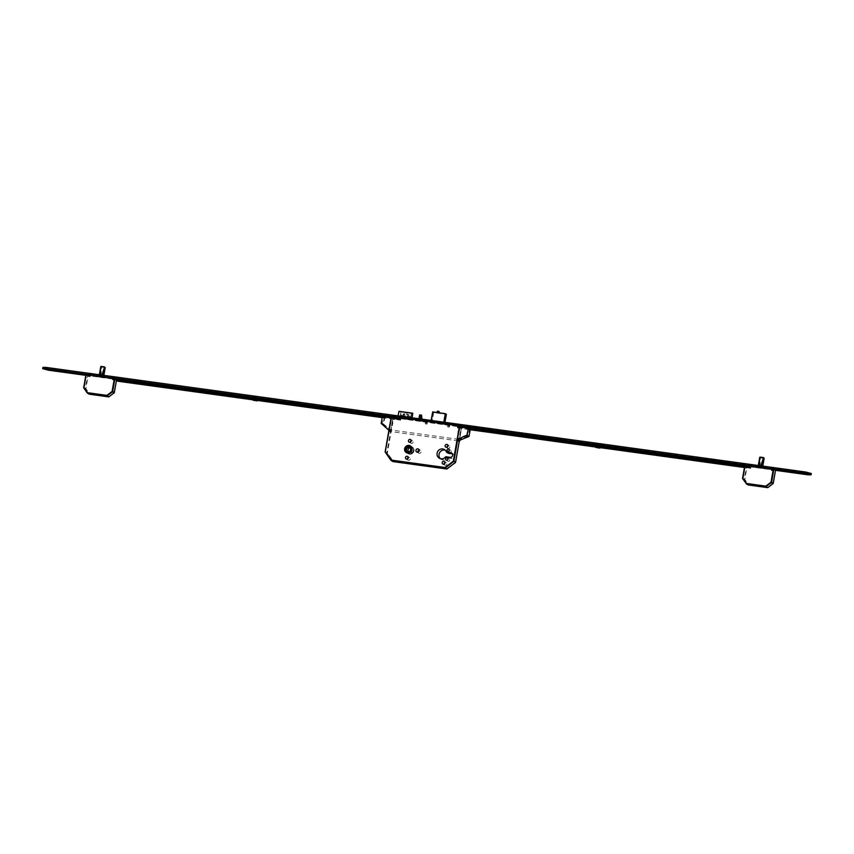 <?xml version="1.0" encoding="UTF-8"?>
<svg xmlns="http://www.w3.org/2000/svg" width="854" height="854" viewBox="0 0 854 854"><rect width="100%" height="100%" fill="white"/><g stroke="black" fill="none" stroke-linecap="round" stroke-linejoin="round"><path stroke-width="0.64" stroke-dasharray="4.27 3.2" d="M437.141 412.717L438.892 412.994L437.141 412.717M389.573 430.523L389.68 431.43L389.573 430.523M458.299 439.981L458.417 440.899L458.299 439.981M394.665 417.328L392.915 417.062L394.665 417.328M394.281 419.549L392.53 419.282L394.281 419.549M427.395 421.844L425.644 421.566L427.395 421.844M427.011 424.064L425.26 423.787L427.011 424.064M449.738 424.918L447.987 424.641L449.738 424.918M449.343 427.139L447.592 426.861L449.343 427.139L449.77 424.95L447.987 424.641L449.844 424.513L448.062 424.192L449.844 424.513M409.674 445.639A3.928 3.726 -59.8 0 0 405.853 452.193M406.504 452.727A3.928 3.726 -59.8 0 0 412.13 450.624A3.928 3.726 -59.8 0 0 410.454 445.937M407.283 453.026A3.854 3.662 -59.8 0 0 411.105 446.471M410.422 446.001A3.854 3.662 -59.8 0 0 405.159 448.147A3.854 3.662 -59.8 0 0 406.536 452.663M406.771 452.268A3.405 3.224 -59.8 0 0 411.66 450.453A3.405 3.224 -59.8 0 0 410.187 446.396M409.61 454.221A3.928 3.726 120.2 0 1 406.76 449.172A3.928 3.726 120.2 0 1 412.258 446.994A3.928 3.726 120.2 0 1 409.61 454.221M409.365 454.082A3.928 3.726 120.2 0 1 406.504 449.023A3.928 3.726 120.2 0 1 412.012 446.845A3.928 3.726 120.2 0 1 409.365 454.082M410.699 446.461A3.854 3.662 120.2 0 1 413.507 451.435A3.854 3.662 120.2 0 1 408.095 453.57A3.854 3.662 120.2 0 1 410.699 446.461M410.945 446.61A3.854 3.662 120.2 0 1 413.752 451.574A3.854 3.662 120.2 0 1 408.34 453.72A3.854 3.662 120.2 0 1 410.945 446.61M409.706 453.72A3.405 3.224 120.2 0 1 407.23 449.332A3.405 3.224 120.2 0 1 411.991 447.443A3.405 3.224 120.2 0 1 409.706 453.72M409.45 453.57A3.405 3.224 120.2 0 1 406.974 449.183A3.405 3.224 120.2 0 1 411.745 447.293A3.405 3.224 120.2 0 1 409.45 453.57M447.592 459.719A1.185 1.121 -59.8 0 0 448.393 461.363A1.185 1.121 -59.8 0 0 449.193 459.185A1.185 1.121 -59.8 0 0 447.677 459.569M449.14 450.837A1.185 1.121 -59.8 0 0 449.941 452.481A1.185 1.121 -59.8 0 0 450.741 450.304A1.185 1.121 -59.8 0 0 449.225 450.688M444.123 464.085A1.473 1.398 -59.8 0 0 446.866 464.341A1.473 1.398 -59.8 0 0 445.019 462.548M447.069 447.208A1.473 1.398 -59.8 0 0 449.812 447.464A1.473 1.398 -59.8 0 0 447.966 445.671M407.401 459.025A1.473 1.398 -59.8 0 0 410.133 459.281A1.473 1.398 -59.8 0 0 408.297 457.488M410.347 442.148A1.473 1.398 -59.8 0 0 413.08 442.404A1.473 1.398 -59.8 0 0 411.244 440.611M417.937 452.161A1.697 1.612 -59.8 0 0 421.043 452.182A1.697 1.612 -59.8 0 0 419.175 450.026M440.365 458.673A5.039 4.782 -59.8 0 0 447.624 457.851L445.703 456.719M421.972 418.599L420.253 418.364L419.805 414.895M420.253 418.364L419.858 421.075L421.577 421.31L421.951 419.175M418.898 418.748L418.62 420.349L419.858 421.075L418.588 420.349L421.577 421.31M420.616 418.983L420.339 420.595L421.609 421.332L419.848 421.075L420.083 419.741L418.812 419.004L421.844 419.987L420.083 419.741M418.62 420.349L420.339 420.595L420.584 419.261M460.541 432.209L461.758 426.947L460.06 425.965L468.835 427.502M469.358 428.655L461.865 427.619L469.497 428.729L470.074 428.217L461.758 426.947L393.577 417.606L391.324 416.485L382.902 415.407L391.324 416.496L391.207 417.104M398.017 415.877L397.74 417.425L400.953 418.524L413.016 420.189L399.437 418.332L397.921 417.446L411.841 419.549L412.076 418.214L411.222 418.15L413.251 418.855L399.672 416.998L398.049 416.111L412.076 418.214M397.74 417.425L411.82 419.506L412.119 417.819M410.112 451.734L411.543 452.567L412.375 448.585L410.817 448.318M406.269 451.061L411.543 452.567M410.934 447.752L412.375 448.585M407.817 451.328L407.7 451.894M405.394 417.585L407.198 417.83L407.144 415.973L409.141 416.25L409.002 414.713L407.006 414.436L406.846 412.706L405.042 412.461L405.202 414.19L403.205 413.912L403.344 415.45L405.34 415.727L405.212 417.916L405.34 415.727M400.953 418.524L401.134 417.414L411.468 418.834L411.19 414.147L412.834 413.688M401.134 417.414L400.868 412.728L399.053 411.404M399.096 411.799L398.071 417.617M401.124 417.51L411.447 418.93L411.276 419.954M411.489 419.314L411.756 417.766M411.19 414.147L410.272 419.367M400.868 412.728L399.95 417.948M405.212 417.916L407.198 417.83M407.016 418.172L407.144 415.973M406.867 416.496L409.141 416.25M408.863 416.773L409.002 414.713M407.006 414.436L406.717 414.959L408.724 415.236M406.717 414.959L406.846 412.706M403.344 415.45L402.917 414.436L404.913 414.713L404.764 412.984L406.568 413.24M403.056 415.973L405.063 416.25M447.624 457.851L451.979 458.449A2.316 2.199 -59.8 0 0 453.538 454.179A2.316 2.199 -59.8 0 0 452.769 453.912L452.396 453.869M448.414 453.314A5.039 4.782 -59.8 0 0 445.286 450.207M385.218 452.15L387.406 452.951L393.577 417.606M392.328 425.602L391.772 425.463L392.242 422.805L392.797 422.933L392.392 425.634L392.851 422.965L392.029 422.773L392.84 418.108L384.236 416.987L384.172 416.389L393.011 417.478L386.851 452.823L393.182 461.213L387.406 452.951L385.175 451.819M447.101 468.889L393.011 461.598M455.417 462.569L446.781 468.995M113.966 378.674L112.653 378.461L113.966 378.674M113.828 379.443L112.514 379.24L113.828 379.443M89.916 375.354L88.592 375.152L89.916 375.354M89.777 376.134L88.464 375.931L89.777 376.134M105.223 367.562L103.547 377.372L102.768 377.372L103.547 377.372L103.782 376.038L99.267 375.141L103.185 375.685L103.547 377.372L103.782 376.038M101.487 367.049L105.17 367.551L102.822 376.465L101.103 376.24L101.487 367.049M104.38 366.804L101.359 367.06L101.103 376.24L100.953 377.126L99.715 376.849L100.953 377.126L101.167 375.792M99.875 375.493L99.715 376.849L99.043 376.475L99.374 374.746L99.064 376.486L99.651 376.827L101.359 367.06L100.868 366.483M103.003 376.038L102.768 377.372L102.896 376.486L102.768 377.372L101.039 377.137L101.188 376.262L102.896 376.486L105.159 367.893M100.142 374.853L100.003 375.6L101.701 375.835L101.936 375.098M99.384 374.746L99.032 376.475L102.854 376.998L103.153 375.258M102.928 376.038L102.693 377.372L100.953 377.126L101.252 375.803M85.955 374.436L87.642 375.418L85.347 388.559L83.671 387.545M116.624 379.443L114.18 392.829M114.329 392.584L108.853 396.491L89.489 393.833L85.902 388.687L88.186 375.546L116.325 379.422M88.186 375.546L87.642 375.418M89.318 394.206L87.311 393.021M83.713 387.876L85.902 388.687L89.019 394.046M772.881 469.422L771.568 469.22L772.881 469.422M772.742 470.202L771.429 469.999L772.742 470.202M748.819 466.113L747.506 465.9L748.819 466.113M748.691 466.892L747.367 466.679L748.691 466.892M764.138 458.352L762.462 468.131L758.63 467.608L759.868 467.875L760.081 466.54L758.181 465.9L762.697 466.796L760.081 466.54M760.402 457.797L764.084 458.31L761.736 467.213L760.017 466.989L760.402 457.797M763.295 457.552L760.391 457.595M758.779 466.252L758.63 467.608L757.957 467.234L758.565 467.586L760.274 457.808L759.782 457.242M758.277 465.494L757.946 467.223L762.43 468.109L759.953 467.896L760.103 467.01L761.811 467.234L764.063 458.641M759.057 465.601L758.982 466.359L760.615 466.583L758.918 466.359L758.832 467.245M758.864 466.273L760.327 457.829M760.85 465.846L760.455 467.469M744.869 465.195L746.545 466.167L744.261 479.307L742.585 478.304M775.539 470.191L773.094 483.577M773.244 483.332L767.767 487.25L748.403 484.581L744.805 479.446L747.101 466.305L775.24 470.18M747.101 466.305L746.545 466.167M748.232 484.955L746.225 483.78M742.628 478.635L744.805 479.446L747.923 484.784M255.688 398.274L254.802 398.039L255.688 398.274M255.922 396.939L255.036 396.704L255.922 396.939M598.462 445.489L597.576 445.254L598.462 445.489M598.697 444.155L597.811 443.92L598.697 444.155M371.511 412.503L374.351 413.283L371.511 412.503M371.618 413.667L373.187 414.073L371.618 413.667M294.192 401.85L297.032 402.629L294.192 401.85M294.299 403.013L295.868 403.43L294.299 403.013M216.019 391.089L218.859 391.869L216.019 391.089M216.126 392.242L217.695 392.659L216.126 392.242M137.846 380.318L140.686 381.097L137.846 380.318M137.953 381.482L139.522 381.898L137.953 381.482M63.538 370.081L66.366 370.86L63.538 370.081M63.644 371.244L65.214 371.661L63.644 371.244M455.577 424.075L458.417 424.854L455.577 424.075M455.684 425.239L457.253 425.655L455.684 425.239M455.62 425.57L457.189 425.986L455.62 425.57M480.621 427.523L483.449 428.313L480.621 427.523M480.717 428.687L482.296 429.103L480.717 428.687M558.794 438.294L561.633 439.073L558.794 438.294M558.9 439.458L560.47 439.874L558.9 439.458M636.967 449.065L639.806 449.844L636.967 449.065M637.073 450.229L638.643 450.634L637.073 450.229M715.14 459.826L717.979 460.605L715.14 459.826M715.246 460.989L716.826 461.406L715.246 460.989M793.323 470.597L796.163 471.376L793.323 470.597M793.43 471.76L794.999 472.177L793.43 471.76M393.545 415.588L395.818 416.218L393.545 415.588M393.641 416.624L394.783 416.923L393.641 416.624M393.555 417.072L394.708 417.371L393.555 417.072M426.274 420.104L428.548 420.723L426.274 420.104M426.37 421.129L427.512 421.428L426.37 421.129M426.295 421.577L427.438 421.876L426.295 421.577M448.606 423.178L450.88 423.797L448.606 423.178M113.059 376.956L115.322 377.585L113.059 376.956M113.144 377.991L114.297 378.29L113.144 377.991M113.07 378.439L114.212 378.738L113.07 378.439M88.997 373.646L91.271 374.265L88.997 373.646M89.094 374.682L90.236 374.981L89.094 374.682M89.019 375.119L90.161 375.418L89.019 375.119M771.963 467.714L774.236 468.334L771.963 467.714M772.059 468.75L773.201 469.059L772.059 468.75M771.984 469.188L773.126 469.486L771.984 469.188M747.912 464.395L750.186 465.024L747.912 464.395M748.008 465.43L749.15 465.729L748.008 465.43M747.933 465.878L749.075 466.177L747.933 465.878M811.3 473.511L48.646 368.864L42.935 367.359M775.528 470.34L116.784 379.614M116.592 379.614L116.4 380.735L116.614 379.614L85.774 375.344M757.957 467.234L758.203 465.889L757.968 467.223L762.462 468.12L762.697 466.786M762.697 466.796L762.441 468.131L762.697 466.796M444.646 424.427L444.881 423.093L431.003 420.755L443.77 422.506L444.87 423.093L444.55 424.427L430.779 422.1L444.635 424.417M99.032 376.475L99.288 375.141L99.053 376.475L102.875 376.998L103.099 375.664M760.167 466.562L760.295 458.128M391.356 430.608L390.481 430.533L390.726 429.904L391.345 430.651L390.62 430.48L390.918 429.936M389.851 429.978L390.481 430.533L389.648 430.363L390.726 429.904L390.62 430.48M390.897 430.715L391.452 430.662L390.673 430.085M391.442 430.715L390.822 429.968M390.662 430.128L389.958 430.032M391.271 431.056L389.584 430.715L390.438 431.558L391.281 431.014L390.278 430.811L390.353 431.494M390.662 431.035L390.534 431.612L390.833 431.078L389.947 430.928M390.427 431.462L391.399 431.078M390.833 431.078L390.534 431.612M392.37 416.72L392.488 417.435L392.189 416.613L391.217 417.168M383.339 416.111L390.983 417.158L383.478 416.186M391.207 417.158L392.189 416.613M390.684 421.897L390.214 424.555L391.004 421.897L390.278 421.759M390.47 421.865L391.281 417.2L392.21 416.869M392.21 422.879L392.925 417.67L384.268 416.208L383.115 424.587L388.495 429.455M393.021 418.214L394.612 418.375L393.779 417.787M394.388 417.606L394.527 418.385M393.918 418.332L394.644 417.723M394.036 417.67L384.556 416.368M382.677 416.09L382.443 417.414L384.001 418.321L384.236 416.987M381.183 423.456L383.115 424.587M393.705 418.225L384.876 417.083M389.584 430.715L390.331 431.398M388.762 431.099L390.395 431.9L390.769 431.142L390.395 431.9L388.783 431.035M390.769 431.142L391.751 425.548L390.78 429.925L389.221 429.018L389.926 424.481M392.979 416.784L392.861 417.457L391.997 417.222L392.605 416.763M392.392 425.634L391.751 425.548M383.638 424.182L382.09 423.274L383.094 417.51L384.652 418.407L383.638 424.182L390.78 429.925M382.09 423.274L390.63 429.904M383.094 417.51L382.443 417.414M384.652 418.407L384.001 418.321M391.004 421.897L390.459 424.513M394.612 418.375L394.729 417.713M384.738 416.998L384.076 416.901M457.039 439.693L457.893 439.863L457.68 439.169L457.029 439.746L457.755 439.927L457.68 439.169M458.683 439.5L458.032 439.949L457.872 439.202L457.755 439.927M456.933 439.693L457.776 439.137M457.648 439.725L458.577 439.436M456.975 440.098L457.968 440.301L457.392 440.824L456.975 440.098L458.673 440.397L457.627 440.845M457.637 440.675L457.424 440.034L458.438 440.258L457.648 440.632L458.31 440.184M457.424 440.034L457.296 440.76L456.858 440.098L457.488 440.792M456.869 440.045L457.648 440.632M460.701 426.722L460.594 427.384L460.541 426.68L468.771 427.854L461.747 426.947L459.249 441.379L461.747 426.947L460.712 427.459L461.865 427.619L460.754 432.241M469.497 428.729L470.148 428.825L469.988 429.722M459.004 431.227L460.477 426.68M459.826 426.562L468.59 427.918M459.004 426.445L458.235 426.392L458.694 425.836L459.11 426.605L460.082 426.221L460.082 427.416L460.199 426.744L459.142 426.541M458.694 425.836L458.32 426.392M458.929 426.434L458.438 425.719M468.729 427.993L460.007 426.669L459.879 427.352L459.975 426.669M470.447 428.238L470.191 429.743M457.968 439.404L458.022 439.938M457.744 440.685L458.459 440.781M468.259 435.828L466.7 434.932L467.714 429.156L469.262 430.064L468.259 435.828L459.505 439.394L457.947 438.486L458.545 433.885M459.505 439.394L459.153 441.369M461.747 427.683L461.053 426.904L470.458 428.196M461.053 426.904L460.199 426.744M460.231 432.22L459.826 434.921L460.477 435.006M460.295 432.252L460.936 432.348M466.7 434.932L457.947 438.486M459.655 439.415L458.096 438.508M469.262 430.064L469.913 430.16M458.513 433.971L458.982 431.302L458.427 431.174L457.957 433.832L458.726 433.992M467.714 429.156L468.355 429.252M460.103 426.658L460.359 427.342M460.968 426.893L460.082 427.416M458.577 426.498L459.11 426.605M458.352 425.73L458.256 426.413M457.659 439.735L458.502 439.906M460.786 427.011L461.758 426.947M426.626 421.214L427.683 420.542L426.712 420.275L426.84 421.011L427.576 420.478M426.103 422.933L427.021 423.189L426.103 422.933M426.093 422.73L427.235 423.029L426.093 422.73M426.349 421.225L427.491 421.534L426.349 421.225M426.274 420.317L428.42 420.883L426.274 420.317M426.306 420.115L428.452 420.68L426.306 420.115M425.965 420.307L426.424 420.947L425.858 420.243L426.338 420.937L426.712 420.275M427.683 420.542L427.139 420.467M426.488 420.307L425.858 420.243M426.402 420.317L426.306 420.883M426.925 420.969L427.021 420.403M426.52 420.381L426.573 420.979L426.669 420.414M426.327 420.221L426.392 420.873M426.872 420.36L426.776 420.926M426.957 421.033L427.053 420.467M448.83 423.381L448.777 424.257L450.026 423.616L449.055 423.349L449.183 424.086L449.909 423.552M448.446 426.018L449.353 426.263L448.446 426.018M448.425 425.804L449.567 426.103L448.425 425.804M448.692 424.299L449.834 424.598L448.692 424.299M448.606 423.392L450.752 423.958L448.606 423.392M448.638 423.189L450.784 423.755L448.638 423.189M450.026 423.616L449.471 423.541M448.745 423.392L448.19 423.317L448.649 423.958M449.268 424.043L449.364 423.477M448.852 423.456L448.905 424.054L449.001 423.488M449.215 423.435L449.119 424.011M449.289 424.107L449.396 423.541M394.11 416.496L394.954 416.026L393.982 415.759L394.11 416.496L394.847 415.962M393.374 418.428L394.281 418.684L393.374 418.428M393.363 418.225L394.505 418.524L393.363 418.225M393.619 416.709L394.761 417.03L393.619 416.709M393.545 415.813L395.68 416.368L393.545 415.813M393.577 415.61L395.722 416.176L393.577 415.61M394.954 416.026L394.409 415.951M393.758 415.802L393.128 415.727L393.609 416.432L393.982 415.759M393.673 415.802L393.577 416.368M394.196 416.453L394.292 415.887M393.79 415.866L393.843 416.474L393.94 415.909M393.598 415.706L393.662 416.368M394.142 415.855L394.046 416.421M394.228 416.528L394.324 415.962M748.478 465.313L749.332 464.843L748.36 464.576L748.478 465.313L749.214 464.779M747.752 467.234L748.659 467.49L747.752 467.234M747.73 467.031L748.873 467.33L747.73 467.031M747.997 465.526L749.139 465.825L747.997 465.526M747.923 464.619L750.058 465.184L747.923 464.619M747.955 464.416L750.09 464.982L747.955 464.416M747.602 464.597L748.061 465.249L747.496 464.533L747.976 465.238L748.36 464.576M749.332 464.843L748.777 464.768M748.125 464.608L747.496 464.533M748.051 464.619L747.944 465.184M748.563 465.27L748.67 464.704M748.157 464.683L748.211 465.281L748.307 464.715M747.976 464.523L748.029 465.174M748.52 464.661L748.414 465.227M748.595 465.334L748.691 464.768M772.528 468.846L773.382 468.152L772.411 467.885L772.539 468.622L773.276 468.088M771.802 470.554L772.71 470.8L771.802 470.554M771.792 470.34L772.923 470.65L771.792 470.34M772.048 468.835L773.19 469.134L772.048 468.835M771.973 467.928L774.108 468.494L771.973 467.928M772.005 467.736L774.14 468.291L772.005 467.736M771.664 467.917L772.112 468.558L771.546 467.853L772.037 468.547L772.411 467.885M773.382 468.152L772.827 468.077M772.187 467.928L771.546 467.853M772.101 467.928L772.005 468.494M772.624 468.579L772.721 468.013M772.208 467.992L772.262 468.59L772.358 468.024M772.027 467.832L772.08 468.494M772.571 467.981L772.475 468.547M772.646 468.643L772.742 468.077M113.625 377.863L114.468 377.404L113.507 377.126L113.625 377.863L114.361 377.34M112.888 379.795L113.795 380.051L112.888 379.795M112.877 379.592L114.009 379.902L112.877 379.592M113.134 378.076L114.276 378.386L113.134 378.076M113.059 377.18L115.194 377.746L113.059 377.18M113.091 376.977L115.226 377.543L113.091 376.977M112.749 377.158L113.198 377.81L112.643 377.094L113.123 377.799L113.507 377.126M114.468 377.404L113.913 377.319M113.272 377.169L112.643 377.094M113.187 377.169L113.091 377.735M113.71 377.82L113.806 377.254M113.294 377.233L113.347 377.842L113.443 377.276M113.112 377.073L113.176 377.735M113.657 377.222L113.561 377.788M113.731 377.895L113.838 377.329M89.574 374.554L90.417 374.084L89.446 373.817L89.574 374.554L90.3 374.02M89.222 373.86L89.595 374.746M88.837 376.486L89.745 376.731L88.837 376.486M88.816 376.283L89.958 376.582L88.816 376.283M89.083 374.767L90.225 375.066L89.083 374.767M89.008 373.86L91.143 374.426L89.008 373.86M89.04 373.668L91.175 374.223L89.04 373.668M88.688 373.849L89.04 374.426M90.417 374.084L89.862 374.009M89.136 373.86L88.581 373.785M89.659 374.511L89.755 373.945M89.243 373.924L89.296 374.532L89.392 373.956M89.606 373.913L89.51 374.479M89.681 374.586L89.777 374.009M166.893 386.745L164.662 386.392L166.893 386.745M373.913 415.257L386.211 416.998L373.913 415.257M296.594 404.604L308.892 406.355L296.594 404.604M257.513 399.224L269.362 400.9L257.513 399.224M218.421 393.843L230.719 395.583L218.421 393.843M140.248 383.072L152.535 384.812L140.248 383.072M116.859 379.849L127.289 381.322L116.859 379.849M382.208 417.627L400.601 420.147L399.757 419.848L399.907 418.962L395.53 418.204L399.373 418.641L399.224 419.538L382.314 417.008M399.757 419.848L395.413 419.133L399.224 419.538M399.469 420.008L399.629 419.122L400.761 419.261L400.601 420.147L400.462 419.09L400.312 419.976M253.126 399.853L257.182 400.409M121.065 381.663L121.225 380.767L397.612 418.834L397.452 419.73M399.523 419.517L399.683 418.631L399.469 419.485M397.388 419.079L397.537 418.193L382.464 416.122M116.208 379.646L116.582 380.841M118.663 381.332L118.813 380.436L119.464 380.532L119.304 381.418M382.293 417.158L386.051 417.884L382.229 417.478M397.612 418.834L397.548 419.73L397.548 418.738L399.149 418.951L398.989 419.837M397.537 418.193L397.59 419.111M399.373 419.463L399.523 418.577L397.74 418.225M399.907 418.962L400.462 419.09M399.629 419.122L399.309 419.965M399.16 419.88L399.458 419.079M121.225 380.767L120.905 381.621M120.798 381.567L121.054 380.735M120.958 380.671L120.638 381.524M119.411 381.354L119.549 380.468L120.788 380.638M119.549 380.468L119.304 381.343L119.464 380.532M118.813 380.436L118.492 381.29M118.396 381.226L118.653 380.404M118.557 380.34L118.236 381.194M117.809 381.13L118.386 380.308M117.969 380.243L117.713 381.119M116.646 380.863L116.795 379.977L117.863 380.222M481.837 429.957L471.205 428.612L481.837 429.957L481.677 430.843M560.01 440.728L549.378 439.372L560.01 440.728L559.861 441.614M599.166 446.14L588.694 444.795L599.166 446.14L599.006 447.026L599.294 445.553L597.245 445.19L599.294 445.553M637.97 451.456L627.338 450.111L637.97 451.456L637.821 452.353M716.154 462.227L705.521 460.882L716.154 462.227L715.994 463.114M701.251 460.338L699.02 459.996L701.251 460.338M744.517 467.095L749.652 467.949L744.474 467.319M748.606 466.743L738.689 465.462L748.606 466.743L748.446 467.64M744.709 466.006L750.741 467.48L457.68 426.925L457.52 427.811L457.616 426.658L468.579 427.982M750.837 467.469L750.677 468.366L750.837 467.469M746.642 467.725L746.791 466.828L746.823 467.832L744.442 467.522M458.886 428.1L459.046 427.203L459.068 428.196M457.637 426.957L457.477 427.843L457.637 426.957M459.601 426.744L459.441 427.63L468.419 428.868M744.549 466.892L746.535 467.17L746.684 466.284M459.441 427.63L459.153 426.701M457.616 426.658L457.456 427.544L458.993 427.587M457.52 427.811L458.096 427.171M459.132 427.31L458.972 428.196L457.947 428.057M458.886 428.089L459.142 427.203M461.459 427.523L461.299 428.409L458.982 428.089M461.299 428.409L461.619 427.566M461.8 427.662L461.47 428.452M461.64 428.548L461.961 427.705M599.956 447.613L595.9 447.058M468.899 429.562L461.811 428.591M746.631 467.725L746.887 466.839M749.417 467.181L749.268 468.067L746.727 467.725M749.268 468.067L749.588 467.223M749.759 467.319L749.428 468.109M749.609 468.216L749.929 467.362M750.741 467.48L750.591 468.366L749.769 468.248M750.591 468.366L749.225 467.704L749.385 466.818M749.118 466.786L749.225 467.704M748.969 467.672L749.043 466.764M746.951 466.327L746.791 467.213L748.883 467.661M595.953 446.759L599.978 447.453L595.932 446.888M596.551 446.695L598.408 446.952M598.014 443.781L599.209 443.941L598.014 443.781M597.747 445.329L598.942 445.489L597.747 445.329M597.159 447.048L598.996 447.282L597.159 447.048M598.718 446.471L596.049 445.788L598.718 446.471M599.465 446.001L596.081 445.542M598.473 446.322L596.946 445.905L598.473 446.322M597.864 445.82L599.23 446.183L597.864 445.82M600.341 445.777L596.188 445.051M596.007 445.115L600.479 445.895M597.939 445.18L599.465 445.596L597.939 445.18M598.547 445.681L597.17 445.318L598.547 445.681M255.954 399.256L253.275 398.583L255.954 399.256M256.702 398.797L253.318 398.327M255.698 399.117L254.172 398.69L255.698 399.117M255.09 398.615L256.467 398.967L255.09 398.615M257.566 398.562L253.414 397.836M253.243 397.911L257.705 398.69M255.165 397.964L256.691 398.391L255.165 397.964M255.773 398.466L254.407 398.113L255.773 398.466M255.25 396.566L256.435 396.726L255.25 396.566M254.972 398.124L256.168 398.284L254.972 398.124M254.695 398.103L256.531 398.338L254.695 398.103M254.396 399.832L256.221 400.078L254.396 399.832M253.179 399.544L257.203 400.248M443.984 422.207L443.717 423.744L444.699 424.417L444.785 423.093M444.699 424.417L444.977 422.346L444.539 424.289L431.91 422.549L433.651 412.599L446.279 414.339L444.56 424.438L430.672 422.089L444.742 424.427L430.854 422.079L443.546 423.701L443.813 422.186M407.177 416.421L411.436 417.008M401.113 415.588L405.372 416.176M407.166 416.197L411.425 416.784M401.102 415.364L405.362 415.951M468.814 427.235L460.06 425.965L457.552 440.333M389.936 424.491L390.417 421.78M461.438 426.957L455.566 462.324M452.769 453.912L452.225 453.591M451.979 458.449L450.058 457.328M392.712 461.427L390.993 460.413M432.562 412.023L433.49 412.557L431.75 422.506L430.832 421.972L431.099 420.435L430.726 422.068L431.099 420.766M431.185 420.446L430.672 422.089M446.364 414.339L432.711 411.906M420.221 419.036L421.94 419.271M421.695 415.503L419.976 415.268M437.387 411.297L439.095 411.596M438.999 411.382L437.536 411.18M101.797 375.376L101.562 376.71L101.701 375.835L100.067 375.611L99.918 376.486M102.032 375.109L101.786 375.835M99.843 376.475L100.067 374.842M99.95 375.525L101.391 367.369M103.238 375.28L102.928 377.02M761.651 468.12L761.736 467.234L761.576 468.12M762.152 466.028L761.843 467.778M48.646 368.864L48.411 370.198M808.076 473.458L807.841 474.792M411.639 419.794L411.874 418.46M411.436 419.741L411.671 418.407M411.222 418.15L410.987 419.485L411.233 418.161M411.084 419.474L411.318 418.14M412.14 418.204L411.906 419.538L412.13 418.204M411.575 419.346L411.799 418.012M411.404 419.303L411.639 417.969M397.921 417.446L398.145 416.111M397.825 417.446L398.06 416.122L397.815 417.446M398.156 417.638L398.391 416.314M398.274 417.67L398.508 416.346M399.202 417.841L399.426 416.506M399.405 417.894L399.64 416.56M400.078 416.827L399.843 418.15L400.067 416.816M399.747 418.161L399.982 416.827M398.989 418.086L399.224 416.763M398.935 418.097L399.17 416.763L398.935 418.097M399.266 418.289L399.501 416.955M399.437 418.332L399.672 416.998M412.92 420.189L413.155 418.855M413.016 420.189L413.251 418.855L413.016 420.189M412.685 419.997L412.92 418.663M412.557 419.965L412.792 418.631M430.779 422.1L431.014 420.766L430.768 422.089M431.708 422.645L431.943 421.31M431.878 422.677L432.113 421.342M443.706 423.883L443.941 422.549M443.536 423.84L443.77 422.506M420.179 420.552L420.414 419.218M418.684 420.339L418.908 419.015M418.588 420.349L418.823 419.015L418.577 420.339M420.008 421.118L420.243 419.784M421.513 421.321L421.748 419.997M761.864 467.768L762.088 466.444M760.476 467.458L760.711 466.135M758.736 467.223L758.96 465.889M761.608 468.12L761.843 466.786M761.683 468.131L761.917 466.796M102.95 377.02L103.185 375.685M99.897 376.475L100.121 375.152M99.822 376.475L100.057 375.141M99.043 376.475L99.267 375.152M390.63 431.58L390.566 430.832M393.961 417.659L393.843 418.332M388.57 429.669L390.502 430.79M393.075 416.741L392.979 417.435M392.765 417.36L392.883 416.699M457.392 440.824L457.691 440.28M460.06 425.965L459.196 425.847M374.671 416.101L374.831 415.215M297.352 405.458L297.512 404.572M258.121 400.078L258.271 399.192M219.179 394.687L219.339 393.801M141.006 383.926L141.156 383.03M117.34 380.713L117.5 379.827M396.075 419.1L396.224 418.214M400.665 419.261L400.505 420.147M397.484 419.634L397.644 418.748M396.608 419.41L396.758 418.524M125.933 381.898L126.093 381.012M126.488 381.994L126.605 381.311M117.905 380.788L118.023 380.126M150.667 385.25L150.827 384.364M151.468 385.389L151.574 384.802M141.807 384.033L141.903 383.467M228.851 396.021L229 395.135M229.641 396.16L229.747 395.562M219.98 394.804L220.086 394.238M267.782 401.412L267.932 400.526M268.444 401.529L268.562 400.889M258.783 400.174L258.89 399.555M307.024 406.792L307.173 405.896M307.824 406.931L307.92 406.333M298.163 405.565L298.259 404.999M384.343 417.435L384.492 416.549M385.09 417.873L385.239 416.987M375.482 416.218L375.579 415.652M749.94 466.946L749.78 467.843M746.876 466.946L746.716 467.832M457.936 427.128L457.776 428.014M739.372 465.473L739.212 466.369M739.895 465.782L739.777 466.444M749.129 467.053L748.969 467.939M706.482 460.893L706.333 461.79M707.229 461.331L707.133 461.897M716.901 462.665L716.794 463.252M628.309 450.133L628.149 451.019M629.056 450.56L628.96 451.125M638.717 451.894L638.621 452.492M599.786 446.503L599.668 447.144M590.125 445.169L590.007 445.788M589.495 444.817L589.345 445.703M560.758 441.155L560.651 441.753M551.097 439.831L550.99 440.386M550.35 439.394L550.189 440.28M472.166 428.623L472.016 429.509M472.913 429.06L472.817 429.626M482.585 430.395L482.478 430.982M458.63 439.33L389.904 429.861M394.313 419.592L394.783 416.923L395.818 416.218M427.043 424.096L427.512 421.428M448.008 461.224L446.076 460.103M449.556 452.342L447.624 451.222M444.795 465.152L442.863 464.032M447.742 448.275L445.809 447.154M408.073 460.092L406.141 458.972M411.02 443.215L409.087 442.094M418.663 453.122L416.731 452.001M441.251 459.356L439.33 458.235M446.322 450.645L444.39 449.524M453.538 454.179L451.617 453.058M420.371 450.186L418.449 449.065M412.503 440.675L410.571 439.543M409.557 457.552L407.625 456.42M449.225 445.724L447.293 444.603M446.279 462.601L444.347 461.48M450.741 450.304L448.809 449.183M449.193 459.185L447.261 458.064M390.395 421.769L389.926 424.438M447.592 426.861L448.062 424.192M425.26 423.787L425.719 421.118L424.993 420.104M392.53 419.282L392.989 416.613M458.417 440.899L389.68 431.43M113.86 379.475L113.988 378.696M89.798 376.166L89.937 375.386M88.464 375.931L88.592 375.152M112.514 379.24L112.653 378.461M772.763 470.234L772.902 469.454M748.712 466.914L748.851 466.135M747.367 466.679L747.506 465.9M771.429 469.999L771.568 469.22M256.424 396.95L256.189 398.284M599.198 444.165L598.964 445.5M373.134 414.414L374.351 413.283M295.858 403.44L297.032 402.629M217.685 392.68L218.859 391.869M139.458 382.229L140.686 381.097M65.15 371.992L66.366 370.86M457.189 425.986L458.417 424.854M482.286 429.124L483.449 428.313M560.459 439.885L561.633 439.073M638.589 450.976L639.806 449.844M716.762 461.736L717.979 460.605M794.989 472.187L796.163 471.376M427.502 421.449L428.548 420.723M449.844 424.523L450.88 423.797M114.287 378.301L115.322 377.585M90.225 374.991L91.271 374.265M773.126 469.486L774.236 468.334M749.139 465.74L750.186 465.024M747.282 465.868L746.631 464.405M771.343 469.177L770.682 467.714M88.368 375.109L87.716 373.646M112.429 378.429L111.767 376.966M448.062 424.214L447.325 423.178M393 416.624L392.264 415.599M792.544 471.76L791.722 470.607M714.307 461.309L713.538 459.836M636.123 450.538L635.365 449.065M557.95 439.778L557.192 438.305M479.841 428.697L479.009 427.534M454.734 425.559L453.965 424.086M62.694 371.565L61.926 370.092M137.003 381.802L136.245 380.318M215.176 392.562L214.418 391.089M293.424 403.013L292.591 401.86M370.668 413.976L369.91 412.503M757.946 467.223L758.181 465.9M255.036 396.704L254.802 398.039M393.875 417.595L384.268 416.197M457.968 439.255L458.043 439.949M457.413 439.116L456.89 439.65M460.21 432.199L459.751 434.867M427.021 423.189L427.491 421.524M427.491 421.534L428.398 420.905M425.591 422.943L425.068 420.317M449.353 426.263L450.784 423.755M447.784 425.794L447.432 423.168M394.281 418.684L395.722 416.176M392.712 418.214L392.338 415.813M748.659 467.49L749.139 465.825M749.129 465.836L750.036 465.206M747.346 465.526L746.706 464.619M747.239 467.234L747.346 465.505M772.71 470.8L773.19 469.134M773.18 469.145L774.087 468.515M771.408 468.835L770.756 467.939M771.29 470.554L771.397 468.825M114.009 379.891L115.226 377.543M112.493 378.087L111.853 377.18M112.376 379.795L112.493 378.066M89.958 376.582L91.122 374.447M88.175 376.262L87.791 373.871M166.786 387.684L166.946 386.787M373.71 416.09L373.86 415.204M296.391 405.436L296.541 404.55M257.31 400.067L257.47 399.181M218.218 394.676L218.368 393.779M140.035 383.905L140.195 383.019M116.667 380.703L116.817 379.816M395.381 419.09L395.53 418.204M127.129 382.208L127.289 381.322M152.386 385.709L152.535 384.812M230.559 396.469L230.719 395.583M269.213 401.786L269.362 400.9M308.732 407.241L308.892 406.355M386.051 417.884L386.211 416.998M164.512 387.278L164.662 386.392M399.544 419.538L399.693 418.652M701.294 460.391L701.145 461.277M457.872 426.872L457.712 427.758M738.689 465.462L738.539 466.348M749.801 467.063L749.652 467.949M699.02 459.996L698.86 460.882M705.521 460.882L705.361 461.768M717.862 462.676L717.712 463.573M627.338 450.111L627.188 450.997M639.689 451.915L639.529 452.801M600.586 446.514L600.437 447.411M588.694 444.795L588.534 445.681M561.729 441.176L561.569 442.062M549.378 439.372L549.229 440.258M471.205 428.612L471.045 429.498M483.545 430.405L483.396 431.291M457.509 426.68L457.36 427.566M599.209 443.941L598.942 445.489M597.245 445.19L596.935 446.93M597.17 445.318L596.946 445.905M599.337 446.322L599.465 445.596M254.3 397.975L254.172 398.69M256.563 399.106L256.552 398.487M256.435 396.726L256.168 398.284M256.531 398.338L256.221 400.078M254.471 397.985L254.172 399.715M255.1 396.491L254.823 398.049"/><path stroke-width="1.28" d="M409.023 445.414A3.928 3.726 -59.8 0 0 406.376 452.652A3.928 3.726 -59.8 0 0 411.884 450.474A3.928 3.726 -59.8 0 0 409.023 445.414M405.853 452.193A3.928 3.726 -59.8 0 0 406.504 452.727M411.105 446.471A3.854 3.662 -59.8 0 0 410.422 446.001M407.7 453.036A3.854 3.662 -59.8 0 0 410.294 445.927A3.854 3.662 -59.8 0 0 404.892 448.072A3.854 3.662 -59.8 0 0 407.7 453.036M408.938 445.927A3.405 3.224 -59.8 0 0 406.643 452.204A3.405 3.224 -59.8 0 0 411.414 450.314A3.405 3.224 -59.8 0 0 408.938 445.927M410.187 446.396A3.405 3.224 -59.8 0 0 406.771 452.268M446.866 457.936A1.185 1.121 -59.8 0 0 446.076 460.103A1.185 1.121 -59.8 0 0 447.731 459.452A1.185 1.121 -59.8 0 0 446.866 457.936M448.425 449.044A1.185 1.121 -59.8 0 0 447.624 451.222A1.185 1.121 -59.8 0 0 449.279 450.57A1.185 1.121 -59.8 0 0 448.425 449.044M443.856 461.309A1.473 1.398 -59.8 0 0 442.863 464.032A1.473 1.398 -59.8 0 0 444.934 463.21A1.473 1.398 -59.8 0 0 443.856 461.309M445.019 462.548A1.473 1.398 -59.8 0 0 444.123 464.085M446.802 444.432A1.473 1.398 -59.8 0 0 445.809 447.154A1.473 1.398 -59.8 0 0 447.88 446.332A1.473 1.398 -59.8 0 0 446.802 444.432M447.966 445.671A1.473 1.398 -59.8 0 0 447.069 447.208M407.134 456.26A1.473 1.398 -59.8 0 0 406.141 458.972A1.473 1.398 -59.8 0 0 408.212 458.16A1.473 1.398 -59.8 0 0 407.134 456.26M408.297 457.488A1.473 1.398 -59.8 0 0 407.401 459.025M410.08 439.383A1.473 1.398 -59.8 0 0 409.087 442.094A1.473 1.398 -59.8 0 0 411.148 441.272A1.473 1.398 -59.8 0 0 410.08 439.383M411.244 440.611A1.473 1.398 -59.8 0 0 410.347 442.148M417.884 448.862A1.697 1.612 -59.8 0 0 416.731 452.001A1.697 1.612 -59.8 0 0 419.122 451.061A1.697 1.612 -59.8 0 0 417.884 448.862M419.175 450.026A1.697 1.612 -59.8 0 0 417.937 452.161M442.724 448.948A5.039 4.782 -59.8 0 0 439.33 458.235A5.039 4.782 -59.8 0 0 445.703 456.719L450.058 457.328A2.316 2.199 -59.8 0 0 451.617 453.058A2.316 2.199 -59.8 0 0 450.848 452.791L446.493 452.193A5.039 4.782 -59.8 0 0 442.724 448.948M445.286 450.207A5.039 4.782 -59.8 0 0 440.365 458.673M421.951 419.175L421.524 415.129L421.15 415.877L419.442 415.642L418.898 418.748M419.442 415.642L419.805 414.895L421.524 415.129M421.15 415.877L420.616 418.983M389.926 424.438L385.154 451.83L391.249 460.092L445.019 467.501L453.335 461.181L459.505 425.836L391.644 416.485L385.229 452.161L390.993 460.413M459.505 425.836L460.06 425.965M410.112 451.734L406.269 451.061L407.102 447.08L410.934 447.752L410.112 451.734M407.102 447.08L408.532 447.912L407.817 451.328M410.817 448.318L408.532 447.912M412.119 417.819L412.76 413.208L411.756 417.766L398.017 415.866L399.01 411.318L412.695 413.283M398.935 411.457L412.674 413.347M452.396 453.869L448.414 453.314L446.493 452.193M406.536 452.663A3.854 3.662 -59.8 0 0 407.283 453.026M410.454 445.937A3.928 3.726 -59.8 0 0 409.674 445.639M391.249 460.092L392.979 461.587L446.749 468.995L445.062 468.013L391.249 460.092M457.552 440.333L453.89 461.309L445.393 467.928L445.019 467.501L446.781 468.995M392.979 461.587L446.759 468.995L455.417 462.569M105.223 367.594L103.878 375.365L105.223 367.594L101.306 366.377M101.37 366.387L99.384 374.746L100.868 366.483L104.38 366.804M100.772 366.718L99.363 374.746M103.238 375.28L104.583 367.199L102.032 375.109M83.671 387.545L86.265 374.426L83.97 387.567L87.567 392.701L106.921 395.37L112.098 391.442L114.393 378.301L86.265 374.426M114.393 378.301L114.948 378.429L112.653 391.57L114.34 392.552L116.4 380.735L114.18 392.851L112.098 391.442L112.472 391.869L106.974 395.893L87.61 393.224L89.286 394.196L108.65 396.864L106.974 395.893L108.981 396.779L114.34 392.552M116.592 379.614L114.948 378.429M109.002 396.758L114.18 392.851M87.311 393.021L83.724 387.897L87.311 393.043L89.019 394.046M83.713 387.876L85.934 374.415M764.127 458.107L760.22 457.125M763.519 457.755L762.152 466.028M760.284 457.136L763.295 457.552M763.519 457.776L760.946 465.857M759.761 457.264L758.277 465.494M742.585 478.304L745.179 465.174L742.884 478.315L746.481 483.46L765.835 486.129L771.013 482.19L773.308 469.049L745.179 465.174M773.308 469.049L773.863 469.188L771.568 482.329L773.254 483.3L775.539 470.159L773.863 469.188M775.539 470.159L773.094 483.61L771.013 482.19L771.386 482.627L765.878 486.641L746.524 483.972L748.2 484.955L767.565 487.623L765.878 486.641L767.917 487.538L773.073 483.599M744.848 465.174L742.553 478.315L746.524 483.972L742.628 478.635M371.565 413.998L373.134 414.414L371.565 413.998M294.246 403.344L295.815 403.761L294.246 403.344M216.062 392.584L217.642 392.989L216.062 392.584M137.889 381.813L139.458 382.229L137.889 381.813M63.58 371.575L65.15 371.992L63.58 371.575M480.663 429.028L482.232 429.434L480.663 429.028M558.836 439.789L560.416 440.205L558.836 439.789M637.02 450.56L638.589 450.976L637.02 450.56M715.193 461.331L716.762 461.736L715.193 461.331M793.366 472.091L794.935 472.508L793.366 472.091M85.774 375.344L48.411 370.198L42.7 368.693L45.924 368.747L805.354 473.34L811.065 474.845L807.841 474.792L775.528 470.34M42.7 368.693L42.935 367.359L46.159 367.412L805.589 472.006L811.3 473.511L811.065 474.845M388.783 431.035L391.207 417.158M391.1 417.094L392.029 416.538L382.624 415.247L381.183 423.456L388.517 429.978M388.837 430.021L388.816 430.811M457.563 439.49L458.363 431.131L459.004 431.227L459.826 426.562L459.121 425.783L468.526 427.075L467.095 435.294L458.086 439.041L459.868 440.344L458.086 439.041M469.988 429.722L468.355 429.252L468.526 427.075M470.191 429.743L469.027 436.415L467.095 435.294M470.18 428.035L468.771 427.854L470.447 428.238M457.659 440.525L459.409 441.401L457.979 440.568M469.027 436.415L460.018 440.162M459.441 441.411L459.868 440.344M166.743 387.631L164.512 387.278L166.743 387.631M382.229 417.478L373.71 416.09L382.293 417.158M296.445 405.501L308.732 407.241L296.445 405.501M257.353 400.11L269.213 401.786L257.353 400.11M218.261 394.729L230.559 396.469L218.261 394.729M140.088 383.958L152.386 385.709L140.088 383.958M116.699 380.745L127.129 382.208L116.699 380.745M382.314 417.008L117.158 380.489L116.059 380.521L116.582 380.841L118.663 381.332L253.126 399.853M257.182 400.409L382.208 417.627M382.464 416.122L117.308 379.592L117.158 380.489M116.059 380.521L116.197 379.635L116.059 380.521L116.197 379.635L117.308 379.592M481.677 430.843L471.045 429.498L481.677 430.843M559.861 441.614L549.229 440.258L559.861 441.614M598.408 446.952L600.437 447.411L595.953 446.759L595.836 447.421L599.86 448.126L595.836 447.421M637.821 452.353L627.188 450.997L637.821 452.353M715.994 463.114L705.361 461.768L715.994 463.114M701.102 461.235L698.86 460.882L701.102 461.235M468.579 427.982L744.709 466.006M744.474 467.319L738.539 466.348L744.517 467.095M468.419 428.868L744.549 466.892M744.442 467.522L599.956 447.613M595.9 447.058L468.899 429.562M595.932 446.888L588.534 445.681L596.551 446.695M596.081 445.542L599.465 446.001M596.188 445.051L600.341 445.777M600.437 446.14L597.629 445.147L595.943 445.521M253.318 398.327L256.702 398.797M253.414 397.836L257.566 398.562M257.662 398.925L254.855 397.932L253.168 398.306M257.086 400.91L256.766 400.014L253.179 399.544L253.072 400.206L257.086 400.91L253.072 400.206M437.131 412.514L437.355 411.265L439.137 411.575L437.387 411.297M437.536 411.18L438.999 411.382M453.89 461.309L455.577 462.292L459.228 441.379L455.588 462.313L453.89 461.309M385.154 451.83L389.936 424.491M390.417 421.78L391.217 417.168M452.225 453.591L450.848 452.791M385.229 452.161L391.004 460.423L392.712 461.427M455.566 462.324L447.101 468.91M445.34 413.646L432.711 411.906L431.089 420.435L432.7 411.906L445.34 413.646L432.658 412.023L431.185 420.446M443.813 422.186L445.286 413.752L443.984 422.207M446.375 414.339L444.977 422.346L446.375 414.329L445.393 413.656L446.375 414.339L445.425 413.688M101.936 375.098L104.53 367.177L100.847 366.665L100.142 374.853M100.067 374.842L100.74 366.996M103.153 375.258L104.508 367.508M760.85 465.846L763.433 457.925L759.761 457.424L759.057 465.601M758.982 465.59L759.654 457.744M764.138 458.352L762.782 466.113L764.138 458.15M762.067 466.017L763.423 458.267M773.244 483.332L767.917 487.538M767.575 487.623L747.933 484.794M46.159 367.412L45.924 368.747M805.589 472.006L805.354 473.34M117.073 380.478L117.233 379.592M399.01 411.318L412.76 413.208M391.207 417.104L390.395 421.769M439.137 411.575L438.935 412.76M108.671 396.875L89.307 394.206M748.221 484.955L746.225 483.791M599.978 447.453L599.86 448.126"/></g></svg>
